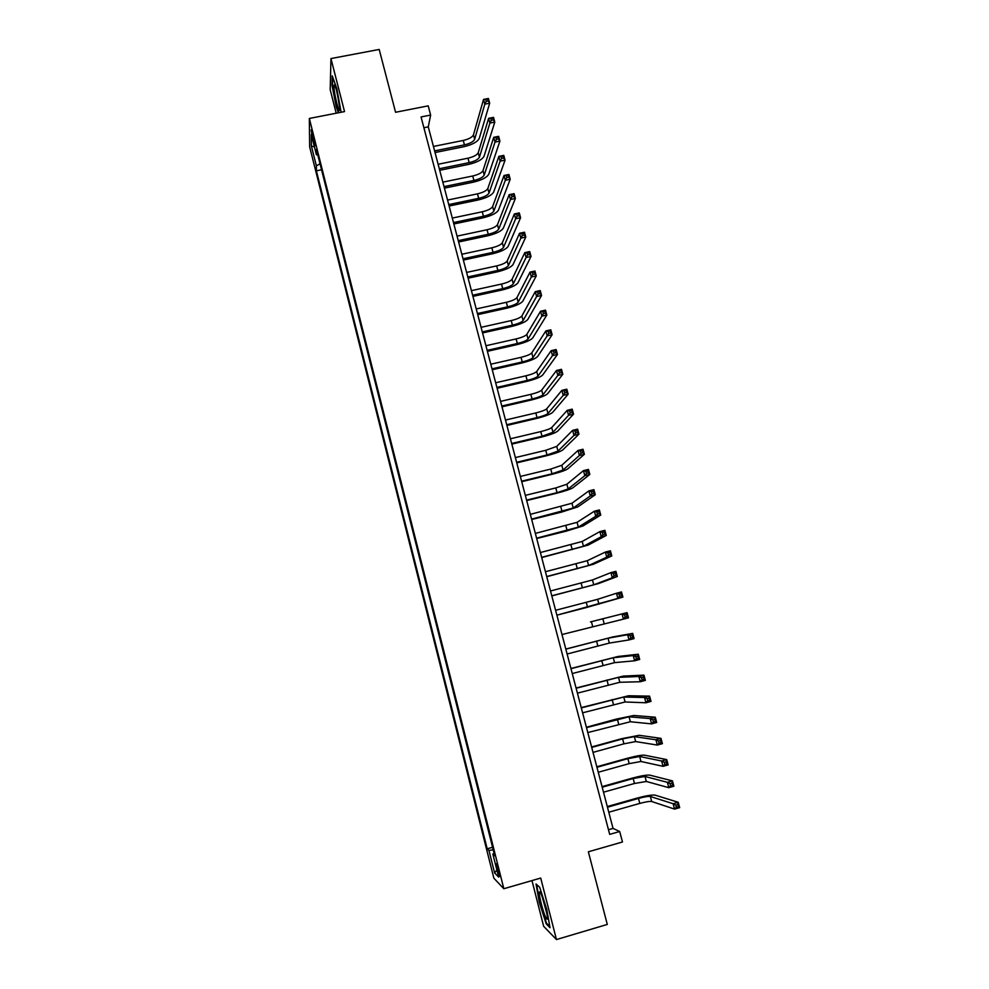 <?xml version="1.0" encoding="UTF-8"?>
<svg xmlns="http://www.w3.org/2000/svg" width="989" height="989" viewBox="0 0 989 989"><rect width="100%" height="100%" fill="white"/><g stroke="black" fill="none" stroke-linecap="round" stroke-linejoin="round"><path stroke-width="1.48" d="M498.839 870.963L496.045 863.681L499.878 876.526L498.839 870.963M531.983 880.581L543.653 926.297L556.448 939.55L607.295 924.443L588.356 851.801L622.464 841.985L619.695 831.502L613.044 828.411L428.274 126.864L430.635 115.058L428.212 105.86L395.575 112.276L379.195 49.45L330.956 58.561L330.202 89.69L336.198 113.216M309.656 146.879L493.857 878.183L503.846 888.728L309.334 118.457L309.656 146.879M430.635 115.058L421.054 116.949L609.694 834.37L619.695 831.502M312.623 138.2L315.083 145.766L313.637 137.471L311.164 129.893L312.623 138.2L313.76 137.978M494.129 853.445L492.843 854.039L494.71 855.769L316.406 149.45L316.393 154.741L317.803 155.001M492.843 854.039L498.666 877.095L494.611 872.953L488.937 850.416L487.194 848.809L316.381 170.825L316.381 165.868L311.374 146.001L311.288 134.479L316.393 154.741M309.334 118.457L344.531 111.596L330.956 58.561M556.448 939.55L540.711 878.059L503.846 888.728M423.898 127.742L428.274 126.864M608.47 829.722L613.044 828.411M320.016 163.766L316.381 165.868M321.536 169.787L316.381 170.825M492.571 847.276L487.194 848.809M488.937 850.416L493.202 849.786M314.415 146.891L311.374 146.001M494.611 872.953L496.849 869.9M341.106 112.252L336.853 88.689L332.23 75.856L331.983 85.128L336.223 106.763L338.362 112.795M550.008 927.694L546.732 909.225L539.66 887.207L536.026 884.005L539.277 902.153L546.188 923.825L550.008 927.694M546.942 923.602L546.188 923.825M434.604 150.897L464.434 144.876C470.047 143.541 473.447 141.687 474.658 139.325L484.808 104.154L483.534 99.432L488.418 98.467L489.691 103.19L479.245 138.398C477.415 141.934 472.309 144.703 463.94 146.693L435.036 152.541M433.429 146.446L463.26 140.438C468.86 139.103 472.26 137.248 473.459 134.875L483.534 99.432L485.698 99.456L486.205 101.348L488.17 100.952L487.651 99.061L485.698 99.456M488.17 100.952L489.691 103.19L484.808 104.154L486.205 101.348M487.651 99.061L488.418 98.467M337.101 92.472C335.654 86.995 334.653 84.522 334.097 85.066C333.676 87.873 334.554 93.856 336.73 103.017C338.634 110.088 339.697 112.116 339.907 109.074L337.101 92.472M336.421 89.95L339.586 105.193M338.831 112.697L336.606 106.416L332.489 85.45L332.724 77.229M541.428 894.798C540.365 892.313 539.673 891.423 539.388 892.115C538.511 893.759 542.331 909.46 545.236 916.16C546.756 919.659 547.498 920.141 547.436 917.607C546.596 910.696 544.593 903.093 541.428 894.798M542.133 896.541L546.929 913.824M549.797 926.483L546.484 923.145L539.784 902.153L536.631 884.562L539.66 887.232M439.301 168.723L469.169 162.629C474.782 161.294 478.194 159.476 479.43 157.189L489.901 123.081L488.628 118.346L493.511 117.37L494.797 122.104L484.029 156.25C482.162 159.674 477.044 162.394 468.65 164.397L439.722 170.306M438.127 164.261L467.982 158.191C473.595 156.843 477.007 155.026 478.231 152.714L488.628 118.346L490.804 118.408L491.323 120.299L493.276 119.916L492.769 118.012L490.804 118.408M493.276 119.916L494.797 122.104L489.901 123.081L491.323 120.299M492.769 118.012L493.511 117.37M444.012 186.612L473.916 180.455C479.529 179.108 482.966 177.315 484.214 175.09L495.019 142.082L493.734 137.323L498.629 136.346L499.915 141.093L488.826 174.151C486.922 177.476 481.779 180.146 473.385 182.161L444.42 188.145M442.837 182.137L472.73 175.993C478.342 174.645 481.779 172.852 483.015 170.615L493.734 137.323L495.934 137.422L496.441 139.325L498.407 138.93L497.887 137.026L495.934 137.422M498.407 138.93L499.915 141.093L495.019 142.082L496.441 139.325M497.887 137.026L498.629 136.346M448.746 204.575L478.676 198.332C484.301 196.972 487.75 195.216 489.023 193.065L500.15 161.158L498.864 156.386L503.772 155.384L505.058 160.156L493.635 192.113C491.706 195.34 486.539 197.961 478.12 199.988L449.13 206.033M447.56 200.075L477.477 193.856C483.114 192.496 486.551 190.741 487.812 188.565L498.864 156.386L501.064 156.509L501.584 158.425L503.549 158.017L503.03 156.114L501.064 156.509M503.549 158.017L505.058 160.156L500.15 161.158L501.584 158.425M503.03 156.114L503.772 155.384M453.481 222.574L483.448 216.27C489.085 214.91 492.547 213.179 493.845 211.102L505.305 180.295L504.019 175.498L508.915 174.484L510.213 179.269L498.456 210.125C496.503 213.253 491.31 215.837 482.879 217.864L453.852 223.984M452.294 218.075L482.249 211.782C487.886 210.422 491.348 208.691 492.633 206.59L504.019 175.498L506.232 175.659L506.751 177.587L508.717 177.179L508.198 175.263L506.232 175.659M508.717 177.179L510.213 179.269L505.305 180.295L506.751 177.587M508.198 175.263L508.915 174.484M458.241 240.648L488.245 234.269C493.894 232.897 497.368 231.203 498.679 229.188L510.472 199.494L509.174 194.685L514.095 193.659L515.38 198.468L503.302 228.212C501.312 231.228 496.095 233.763 487.664 235.802L458.599 241.996M457.054 236.124L487.045 229.757C492.683 228.397 496.157 226.691 497.467 224.664L509.174 194.685L511.412 194.882L511.931 196.811L513.897 196.403L513.378 194.474L511.412 194.882M513.897 196.403L515.38 198.468L510.472 199.494L511.931 196.811M513.378 194.474L514.095 193.659M463.025 258.784L493.054 252.331C498.703 250.946 502.202 249.29 503.537 247.349L515.665 218.767L514.367 213.945L519.274 212.907L520.585 217.728L508.161 246.348C506.133 249.265 500.904 251.75 492.448 253.802L463.359 260.07M461.826 254.247L491.842 247.806C497.504 246.434 500.99 244.765 502.313 242.8L514.367 213.945L516.604 214.18L517.123 216.109L519.101 215.689L518.582 213.76L516.604 214.18M519.101 215.689L520.585 217.728L515.665 218.767L517.123 216.109M518.582 213.76L519.274 212.907M467.809 276.969L497.875 270.442C503.537 269.057 507.048 267.438 508.408 265.559L520.869 238.102L519.559 233.268L524.491 232.217L525.789 237.051L513.031 264.558C510.979 267.364 505.713 269.799 497.257 271.864L468.131 278.193M466.61 272.42L496.663 265.905C502.325 264.533 505.836 262.889 507.184 260.997L519.559 233.268L521.821 233.54L522.34 235.481L524.318 235.061L523.799 233.12L521.821 233.54M524.318 235.061L525.789 237.051L520.869 238.102L522.34 235.481M523.799 233.12L524.491 232.217M472.618 295.229L502.721 288.627C508.383 287.23 511.906 285.636 513.291 283.831L526.086 257.511L524.788 252.652L529.708 251.589L531.019 256.448L517.927 282.817C515.838 285.524 510.559 287.91 502.078 289.987L472.927 296.391M471.419 290.655L501.51 284.066C507.172 282.681 510.695 281.086 512.067 279.257L524.788 252.652L527.05 252.961L527.582 254.915L529.56 254.482L529.028 252.541L527.05 252.961M529.56 254.482L531.019 256.448L526.086 257.511L527.582 254.915M529.028 252.541L529.708 251.589M477.44 313.538L507.567 306.862C513.254 305.465 516.79 303.907 518.187 302.177L531.34 276.994L530.017 272.123L534.962 271.035L536.273 275.919L522.835 301.138C520.709 303.734 515.405 306.083 506.924 308.16L477.724 314.638M476.228 308.951L506.356 302.3C512.03 300.903 515.566 299.333 516.963 297.578L530.017 272.123L532.305 272.47L532.836 274.423L534.814 273.99L534.283 272.037L532.305 272.47M534.814 273.99L536.273 275.919L531.34 276.994L532.836 274.423M534.283 272.037L534.962 271.035M482.286 331.921L512.45 325.158C518.137 323.762 521.685 322.229 523.107 320.572L536.594 296.539L535.284 291.644L540.217 290.556L541.539 295.451L527.755 319.534C525.604 322.018 520.276 324.305 511.783 326.407L482.558 332.947M481.074 327.322L511.226 320.584C516.913 319.175 520.461 317.642 521.883 315.961L535.284 291.644L537.583 292.027L538.103 293.993L540.093 293.56L539.561 291.594L537.583 292.027M540.093 293.56L541.539 295.451L536.594 296.539L538.103 293.993M539.561 291.594L540.217 290.556M487.132 350.353L517.334 343.517C523.033 342.107 526.605 340.612 528.052 339.029L541.873 316.159L540.55 311.251L545.508 310.15L546.83 315.058L532.7 337.978C530.512 340.352 525.159 342.602 516.654 344.704L487.392 351.33M485.92 345.742L516.11 338.93C521.809 337.521 525.369 336.013 526.816 334.406L540.55 311.251L542.874 311.671L543.406 313.637L545.384 313.192L544.852 311.226L542.874 311.671M545.384 313.192L546.83 315.058L541.873 316.159L543.406 313.637M544.852 311.226L545.508 310.15M492.003 368.848L522.241 361.949C527.941 360.528 531.526 359.069 532.997 357.548L547.177 335.852L545.854 330.919L550.799 329.807L552.134 334.727L537.657 356.485C535.432 358.76 530.055 360.948 521.537 363.062L492.25 369.762M490.791 364.224L521.018 357.338C526.717 355.916 530.302 354.445 531.761 352.912L545.854 330.919L548.178 331.377L548.71 333.355L550.7 332.91L550.168 330.932L548.178 331.377M550.7 332.91L552.134 334.727L547.177 335.852L548.71 333.355M550.168 330.932L550.799 329.807M496.898 387.416L527.162 380.431C532.873 379.01 536.471 377.575 537.967 376.141L552.492 355.607L551.17 350.662L556.127 349.537L557.462 354.482L542.627 375.066C540.365 377.217 534.975 379.368 526.445 381.494L497.121 388.257M495.674 382.768L525.925 375.808C531.637 374.386 535.234 372.94 536.718 371.481L551.17 350.662L553.506 351.157L554.038 353.147L556.028 352.69L555.497 350.712L553.506 351.157M556.028 352.69L557.462 354.482L552.492 355.607L554.038 353.147M555.497 350.712L556.127 349.537M501.806 406.034L532.107 398.975C537.818 397.541 541.44 396.144 542.949 394.784L557.833 375.449L556.498 370.479L561.468 369.33L562.803 374.299L547.622 393.696C545.322 395.748 539.907 397.838 531.365 399.976L502.004 406.813M500.57 401.373L530.87 394.339C536.582 392.905 540.192 391.496 541.7 390.111L556.498 370.479L558.859 371.011L559.391 373.001L561.381 372.544L560.85 370.554L558.859 371.011M561.381 372.544L562.803 374.299L557.833 375.449L559.391 373.001M560.85 370.554L561.468 369.33M506.727 424.726L537.052 417.581C542.788 416.146 546.423 414.787 547.955 413.489L563.198 395.353L561.851 390.371L566.821 389.209L568.168 394.191L552.628 412.401C550.304 414.329 544.852 416.369 536.298 418.52L506.912 425.443M505.49 420.053L535.815 412.932C541.539 411.486 545.174 410.114 546.707 408.816L561.851 390.371L564.225 390.939L564.756 392.93L566.759 392.472L566.215 390.47L564.225 390.939M566.759 392.472L568.168 394.191L563.198 395.353L564.756 392.93M566.215 390.47L566.821 389.209M511.659 443.48L542.034 436.26L552.975 432.267L568.576 415.318L567.229 410.324L572.198 409.149L573.546 414.144L557.66 431.155C555.286 432.984 549.822 434.975 541.255 437.126L511.832 444.123M510.423 438.782L540.785 431.587C546.521 430.141 550.168 428.806 551.714 427.569L567.229 410.324L569.615 410.93L570.146 412.932L572.149 412.462L571.605 410.46L569.615 410.93M572.149 412.462L573.546 414.144L568.576 415.318L570.146 412.932M571.605 410.46L572.198 409.149M516.617 462.296L547.016 454.989L558.019 451.108L573.966 435.37L572.619 430.351L577.601 429.164L578.948 434.183L562.692 449.983C560.293 451.701 554.804 453.63 546.225 455.805L516.777 462.877M515.38 457.586L545.767 450.304L556.758 446.398L572.619 430.351L575.017 431.006L575.561 433.009L577.551 432.539L577.02 430.524L575.017 431.006M577.551 432.539L578.948 434.183L573.966 435.37L575.561 433.009M577.02 430.524L577.601 429.164M521.586 481.173L552.023 473.793L563.062 470.01L579.381 455.496L578.033 450.452L583.016 449.253L584.375 454.285L567.76 468.873C565.325 470.467 559.799 472.359 551.207 474.535L521.722 481.692M520.35 476.438L550.774 469.083L561.801 465.275L578.033 450.452L580.444 451.145L580.988 453.16L582.991 452.678L582.447 450.663L580.444 451.145M582.991 452.678L584.375 454.285L579.381 455.496L580.988 453.16M582.447 450.663L583.016 449.253M526.581 500.113L557.042 492.658L568.143 488.974L584.82 475.684L583.461 470.628L588.455 469.416L589.815 474.473L572.829 487.824C570.356 489.308 564.818 491.15 556.214 493.338L526.692 500.558M525.332 495.365L555.793 487.936L566.87 484.227L583.461 470.628L585.884 471.357L586.44 473.385L588.43 472.903L587.886 470.875L585.884 471.357M588.43 472.903L589.815 474.473L584.82 475.684L586.44 473.385M587.886 470.875L588.455 469.416M531.587 519.126L573.224 508.012L590.272 495.959L588.912 490.878L593.907 489.654L595.279 494.723L577.922 506.85L561.233 512.203L531.686 519.509M530.327 514.367L571.951 503.24L588.912 490.878L591.36 491.644L591.904 493.684L593.907 493.19L593.363 491.162L591.36 491.644M593.907 493.19L595.279 494.723L590.272 495.959L591.904 493.684M593.363 491.162L593.907 489.654M536.607 538.189L578.33 527.112L595.749 516.295L594.377 511.202L599.383 509.965L600.756 515.046L583.04 525.938L566.277 531.13L536.693 538.511M535.346 533.417L577.057 522.328L594.377 511.202L596.837 512.018L597.393 514.057L599.396 513.551L598.852 511.511L596.837 512.018M599.396 513.551L600.756 515.046L595.749 516.295L597.393 514.057M598.852 511.511L599.383 509.965M541.651 557.326L583.461 546.274L601.25 536.718L599.878 531.6L604.885 530.351L606.257 535.457L588.171 545.087L541.712 557.573M540.39 552.542L582.175 541.478L599.878 531.6L602.35 532.453L602.894 534.505L604.909 533.998L604.353 531.946L602.35 532.453M604.909 533.998L606.257 535.457L601.25 536.718L602.894 534.505M604.353 531.946L604.885 530.351M546.707 576.538L588.603 565.498L606.764 557.203L605.379 552.072L610.398 550.799L611.783 555.929L593.313 564.299L546.756 576.711M545.446 571.729L587.305 560.689L605.379 552.072L607.876 552.962L608.42 555.014L610.436 554.508L609.879 552.455L607.876 552.962M610.436 554.508L611.783 555.929L606.764 557.203L608.42 555.014M609.879 552.455L610.398 550.799M551.775 595.798L593.759 584.796L612.302 577.774L610.918 572.619L615.937 571.333L617.321 576.488L598.481 583.584L551.813 595.91M550.514 590.977L592.46 579.962L610.918 572.619L613.415 573.558L613.971 575.61L615.986 575.104L615.43 573.039L613.415 573.558M615.986 575.104L617.321 576.488L612.302 577.774L613.971 575.61M615.43 573.039L615.937 571.333M586.601 607.481L556.881 615.183L617.853 598.419L616.468 593.252L621.5 591.941L622.885 597.109L586.601 607.481M555.595 610.3L597.64 599.309L616.468 593.252L618.99 594.216L619.547 596.293L621.562 595.761L621.005 593.697L618.99 594.216M621.562 595.761L622.885 597.109L617.853 598.419L619.547 596.293M621.005 593.697L621.5 591.941M590.445 621.92L627.075 612.636L590.445 621.92M561.987 634.542L623.441 619.126L622.044 613.946L624.578 614.96L625.135 617.037L627.15 616.506L626.593 614.429L624.578 614.96M626.593 614.429L627.075 612.636L628.472 617.816L623.441 619.126L625.135 617.037M628.472 617.816L627.15 616.506M567.105 654.013L609.335 643.085L629.029 639.932L627.632 634.715L632.676 633.393L612.772 636.953L565.807 649.056M565.832 649.143L608.037 638.202L627.632 634.715L630.178 635.779L630.747 637.868L632.762 637.324L632.206 635.247L630.178 635.779M632.206 635.247L632.676 633.393L634.073 638.597L629.029 639.932L630.747 637.868M634.073 638.597L632.762 637.324M572.26 673.546L614.577 662.642L634.654 660.8L633.244 655.571L638.288 654.236L618.001 656.486L570.925 668.502M570.974 668.663L613.267 657.747L633.244 655.571L635.816 656.671L636.372 658.761L638.399 658.229L637.831 656.127L635.816 656.671M637.831 656.127L638.288 654.236L639.698 659.453L634.654 660.8L636.372 658.761M639.698 659.453L638.399 658.229M577.415 693.153L619.819 682.274L640.291 681.742L638.882 676.501L643.938 675.141L623.255 676.093L576.068 688.023M576.13 688.245L618.508 677.366L638.882 676.501L641.465 677.638L642.022 679.74L644.049 679.196L643.48 677.094L641.465 677.638M643.48 677.094L643.938 675.141L645.347 680.383L640.291 681.742L642.022 679.74M645.347 680.383L644.049 679.196M582.595 712.822L625.085 701.98L645.953 702.771L644.531 697.517L649.588 696.132L628.522 695.761L581.223 707.605M581.309 707.901L623.775 697.047L644.531 697.517L647.127 698.691L647.696 700.805L649.724 700.249L649.155 698.147L647.127 698.691M649.155 698.147L649.588 696.132L651.009 701.399L645.953 702.771L647.696 700.805M651.009 701.399L649.724 700.249M587.8 732.565L630.376 721.747L651.627 723.886L650.206 718.595L655.274 717.21L633.801 715.492L616.308 719.09L586.403 727.261M586.502 727.62L629.053 716.79L650.206 718.595L652.827 719.819L653.395 721.945L655.423 721.389L654.854 719.263L652.827 719.819M654.854 719.263L655.274 717.21L656.696 722.489L651.627 723.886L653.395 721.945M656.696 722.489L655.423 721.389M593.017 752.382L623.935 743.839L635.68 741.577L657.339 745.063L655.905 739.76L660.973 738.363L639.117 735.297L621.537 738.721L591.595 746.979M591.706 747.424L622.613 738.894L634.345 736.62L655.905 739.76L658.538 741.033L659.107 743.159L661.146 742.591L660.565 740.464L658.538 741.033M660.565 740.464L660.973 738.363L662.407 743.654L657.339 745.063L659.107 743.159M662.407 743.654L661.146 742.591M598.258 772.261L629.202 763.632L640.996 761.493L663.063 766.327L661.629 761.011L666.71 759.589L644.432 755.176C641.453 755.003 635.568 756.078 626.779 758.427L596.812 766.772M596.948 767.279L627.879 758.674L639.673 756.511L661.629 761.011L664.274 762.321L664.843 764.448L666.883 763.879L666.302 761.753L664.274 762.321M666.302 761.753L666.71 759.589L668.144 764.905L663.063 766.327L664.843 764.448M668.144 764.905L666.883 763.879M603.513 792.201L634.493 783.486L646.336 781.471L668.811 787.677L667.365 782.324L672.446 780.89L649.773 775.129C646.757 774.82 640.835 775.846 632.045 778.207L602.041 786.626M602.19 787.207L633.17 778.516L645.001 776.464L667.365 782.324L670.023 783.684L670.604 785.822L672.644 785.254L672.063 783.115L670.023 783.684M672.063 783.115L672.446 780.89L673.892 786.23L668.811 787.677L670.604 785.822M673.892 786.23L672.644 785.254M608.779 812.229L639.796 803.414C645.706 801.832 649.662 801.189 651.702 801.51L674.572 809.101L673.126 803.736L678.219 802.277L655.138 795.144C652.072 794.711 646.138 795.675 637.324 798.049L607.283 806.554M607.456 807.209L638.474 798.432C644.371 796.837 648.327 796.194 650.354 796.491L673.126 803.736L675.808 805.133L676.389 807.284L678.429 806.703L677.848 804.552L675.808 805.133M677.848 804.552L678.219 802.277L679.666 807.642L674.572 809.101L676.389 807.284M679.666 807.642L678.429 806.703M314.626 142.07L313.649 142.255M463.26 140.438L464.434 144.876M473.459 134.875L474.658 139.325M467.982 158.191L469.169 162.629M478.231 152.714L479.43 157.189M472.73 175.993L473.916 180.455M483.015 170.615L484.214 175.09M477.477 193.856L478.676 198.332M487.812 188.565L489.023 193.065M482.249 211.782L483.448 216.27M492.633 206.59L493.845 211.102M487.045 229.757L488.245 234.269M497.467 224.664L498.679 229.188M491.842 247.806L493.054 252.331M502.313 242.8L503.537 247.349M496.663 265.905L497.875 270.442M507.184 260.997L508.408 265.559M501.51 284.066L502.721 288.627M512.067 279.257L513.291 283.831M506.356 302.3L507.567 306.862M516.963 297.578L518.187 302.177M511.226 320.584L512.45 325.158M521.883 315.961L523.107 320.572M516.11 338.93L517.334 343.517M526.816 334.406L528.052 339.029M521.018 357.338L522.241 361.949M531.761 352.912L532.997 357.548M525.925 375.808L527.162 380.431M536.718 371.481L537.967 376.141M530.87 394.339L532.107 398.975M541.7 390.111L542.949 394.784M535.815 412.932L537.052 417.581M546.707 408.816L547.955 413.489M540.785 431.587L542.034 436.26M551.714 427.569L552.975 432.267M545.767 450.304L547.016 454.989M556.758 446.398L558.019 451.108M550.774 469.083L552.023 473.793M561.801 465.275L563.062 470.01M555.793 487.936L557.042 492.658M566.87 484.227L568.143 488.974M560.825 506.85L562.086 511.585M571.951 503.24L573.224 508.012M565.881 525.827L567.142 530.574M577.057 522.328L578.33 527.112M570.95 544.865L572.223 549.637M582.175 541.478L583.461 546.274M576.031 563.965L577.316 568.749M587.305 560.689L588.603 565.498M581.136 583.139L582.422 587.936M592.46 579.962L593.759 584.796M586.267 602.375L587.553 607.197M597.64 599.309L598.938 604.155M591.41 621.673L592.695 626.507M602.833 618.718L604.131 623.589M596.565 641.045L597.851 645.904M608.037 638.202L609.335 643.085M601.732 660.479L603.03 665.35M613.267 657.747L614.577 662.642M606.925 679.987L608.235 684.87M618.508 677.366L619.819 682.274M612.142 699.557L613.452 704.452M623.775 697.047L625.085 701.98M617.371 719.188L618.681 724.109M629.053 716.79L630.376 721.747M622.613 738.894L623.935 743.839M634.345 736.62L635.68 741.577M627.879 758.674L629.202 763.632M639.673 756.511L640.996 761.493M633.17 778.516L634.493 783.486M645.001 776.464L646.336 781.471M638.474 798.432L639.796 803.414M650.354 796.491L651.702 801.51M335.197 86.327L334.097 85.066M540.884 893.599L539.388 892.115"/></g></svg>
